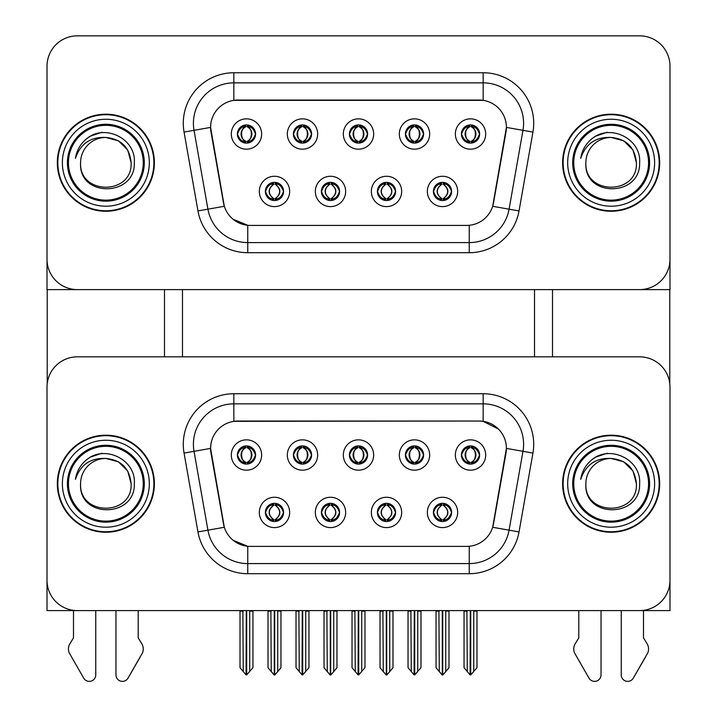 <?xml version="1.0" encoding="UTF-8"?>
<svg xmlns="http://www.w3.org/2000/svg" width="717" height="717" viewBox="0 0 717 717"><rect width="100%" height="100%" fill="white"/><g stroke="black" fill="none" stroke-linecap="round" stroke-linejoin="round"><path stroke-width="1.08" d="M349.403 455.008A9.097 9.097 0 0 0 358.5 464.105A9.097 9.097 0 0 0 367.597 455.008A9.097 9.097 0 0 0 358.5 445.911A9.097 9.097 0 0 0 349.403 455.008L349.484 455.008C351.366 460.09 353.732 462.537 356.573 462.357L355.955 463.747M343.335 455.008A15.165 15.165 0 0 0 358.5 470.173A15.165 15.165 0 0 0 373.665 455.008A15.165 15.165 0 0 0 358.5 439.844A15.165 15.165 0 0 0 343.335 455.008M377.402 512.431A9.097 9.097 0 0 0 386.508 521.528A9.097 9.097 0 0 0 395.605 512.431A9.097 9.097 0 0 0 386.508 503.334A9.097 9.097 0 0 0 377.402 512.431L377.492 512.431C379.212 517.333 381.578 519.78 384.581 519.789L385.656 519.789C379.643 514.887 379.643 509.984 385.656 505.082L384.581 505.082C381.632 505.019 379.266 507.475 377.492 512.431M371.343 512.431A15.165 15.165 0 0 0 386.508 527.595A15.165 15.165 0 0 0 401.672 512.431A15.165 15.165 0 0 0 386.508 497.266A15.165 15.165 0 0 0 371.343 512.431M405.41 455.008A9.097 9.097 0 0 0 414.507 464.105A9.097 9.097 0 0 0 423.604 455.008A9.097 9.097 0 0 0 414.507 445.911A9.097 9.097 0 0 0 405.41 455.008L405.499 455.008C407.381 460.09 409.739 462.537 412.58 462.357L411.961 463.747M399.342 455.008A15.165 15.165 0 0 0 414.507 470.173A15.165 15.165 0 0 0 429.671 455.008A15.165 15.165 0 0 0 414.507 439.844A15.165 15.165 0 0 0 399.342 455.008M461.416 455.008A9.097 9.097 0 0 0 470.522 464.105A9.097 9.097 0 0 0 479.619 455.008A9.097 9.097 0 0 0 470.522 445.911A9.097 9.097 0 0 0 461.416 455.008L461.506 455.008C463.388 460.09 465.754 462.537 468.595 462.357L467.977 463.747M455.358 455.008A15.165 15.165 0 0 0 470.522 470.173A15.165 15.165 0 0 0 485.687 455.008A15.165 15.165 0 0 0 470.522 439.844A15.165 15.165 0 0 0 455.358 455.008M293.396 455.008A9.097 9.097 0 0 0 302.493 464.105A9.097 9.097 0 0 0 311.59 455.008A9.097 9.097 0 0 0 302.493 445.911A9.097 9.097 0 0 0 293.396 455.008L293.477 455.008C295.359 460.09 297.725 462.537 300.566 462.357L299.948 463.747M287.329 455.008A15.165 15.165 0 0 0 302.493 470.173A15.165 15.165 0 0 0 317.658 455.008A15.165 15.165 0 0 0 302.493 439.844A15.165 15.165 0 0 0 287.329 455.008M237.381 455.008A9.097 9.097 0 0 0 246.478 464.105A9.097 9.097 0 0 0 255.584 455.008A9.097 9.097 0 0 0 246.478 445.911A9.097 9.097 0 0 0 237.381 455.008L237.47 455.008C239.353 460.09 241.719 462.537 244.56 462.357L243.941 463.747M231.313 455.008A15.165 15.165 0 0 0 246.478 470.173A15.165 15.165 0 0 0 261.642 455.008A15.165 15.165 0 0 0 246.478 439.844A15.165 15.165 0 0 0 231.313 455.008M265.389 512.431A9.097 9.097 0 0 0 274.486 521.528A9.097 9.097 0 0 0 283.582 512.431A9.097 9.097 0 0 0 274.486 503.334A9.097 9.097 0 0 0 265.389 512.431L265.469 512.431C267.199 517.333 269.556 519.78 272.568 519.789L273.643 519.789C267.62 514.887 267.62 509.984 273.643 505.082L272.568 505.082C269.61 505.019 267.253 507.475 265.469 512.431M259.321 512.431A15.165 15.165 0 0 0 274.486 527.595A15.165 15.165 0 0 0 289.65 512.431A15.165 15.165 0 0 0 274.486 497.266A15.165 15.165 0 0 0 259.321 512.431M321.395 512.431A9.097 9.097 0 0 0 330.492 521.528A9.097 9.097 0 0 0 339.598 512.431A9.097 9.097 0 0 0 330.492 503.334A9.097 9.097 0 0 0 321.395 512.431L321.476 512.431C323.206 517.333 325.572 519.78 328.574 519.789L329.65 519.789C323.627 514.887 323.627 509.984 329.65 505.082L328.574 505.082C325.626 505.019 323.259 507.475 321.476 512.431M315.328 512.431A15.165 15.165 0 0 0 330.492 527.595A15.165 15.165 0 0 0 345.657 512.431A15.165 15.165 0 0 0 330.492 497.266A15.165 15.165 0 0 0 315.328 512.431M433.418 512.431A9.097 9.097 0 0 0 442.514 521.528A9.097 9.097 0 0 0 451.611 512.431A9.097 9.097 0 0 0 442.514 503.334A9.097 9.097 0 0 0 433.418 512.431L433.498 512.431C435.219 517.333 437.585 519.78 440.588 519.789L441.672 519.789C435.649 514.887 435.649 509.984 441.672 505.082L440.588 505.082C437.639 505.019 435.273 507.475 433.498 512.431M427.35 512.431A15.165 15.165 0 0 0 442.514 527.595A15.165 15.165 0 0 0 457.679 512.431A15.165 15.165 0 0 0 442.514 497.266A15.165 15.165 0 0 0 427.35 512.431M210.592 448.34A27.3 27.3 0 0 0 211.004 453.072L223.489 523.849A27.3 27.3 0 0 0 250.367 546.399L466.633 546.399A27.3 27.3 0 0 0 493.511 523.849L505.996 453.072A27.3 27.3 0 0 0 479.108 421.04L237.892 421.04A27.3 27.3 0 0 0 210.592 448.34L210.897 444.289M47.008 387.171L47.008 610.597L669.992 610.597L669.992 387.171A30.329 30.329 0 0 0 639.654 356.842L77.346 356.842A30.329 30.329 0 0 0 47.008 387.171L47.008 580.268A30.329 30.329 0 0 0 77.346 610.597L639.654 610.597A30.329 30.329 0 0 0 669.992 580.268L669.992 387.171M534.515 289.605L534.515 356.842M182.485 289.605L182.485 356.842M349.403 134.016A9.097 9.097 0 0 0 358.5 143.113A9.097 9.097 0 0 0 367.597 134.016A9.097 9.097 0 0 0 358.5 124.919A9.097 9.097 0 0 0 349.403 134.016L349.484 134.016C351.285 129.069 353.642 126.613 356.573 126.667L355.955 125.278M343.335 134.016A15.165 15.165 0 0 0 358.5 149.181A15.165 15.165 0 0 0 373.665 134.016A15.165 15.165 0 0 0 358.5 118.852A15.165 15.165 0 0 0 343.335 134.016M377.402 191.439A9.097 9.097 0 0 0 386.508 200.545A9.097 9.097 0 0 0 395.605 191.439A9.097 9.097 0 0 0 386.508 182.342A9.097 9.097 0 0 0 377.402 191.439L377.492 191.439C379.212 196.341 381.578 198.788 384.581 198.797L385.656 198.797C379.643 193.895 379.643 188.992 385.656 184.09L384.581 184.09C381.632 184.027 379.266 186.483 377.492 191.439M371.343 191.439A15.165 15.165 0 0 0 386.508 206.604A15.165 15.165 0 0 0 401.672 191.439A15.165 15.165 0 0 0 386.508 176.274A15.165 15.165 0 0 0 371.343 191.439M405.41 134.016A9.097 9.097 0 0 0 414.507 143.113A9.097 9.097 0 0 0 423.604 134.016A9.097 9.097 0 0 0 414.507 124.919A9.097 9.097 0 0 0 405.41 134.016L405.499 134.016C407.292 129.069 409.658 126.613 412.58 126.667L411.961 125.278M399.342 134.016A15.165 15.165 0 0 0 414.507 149.181A15.165 15.165 0 0 0 429.671 134.016A15.165 15.165 0 0 0 414.507 118.852A15.165 15.165 0 0 0 399.342 134.016M461.416 134.016A9.097 9.097 0 0 0 470.522 143.113A9.097 9.097 0 0 0 479.619 134.016A9.097 9.097 0 0 0 470.522 124.919A9.097 9.097 0 0 0 461.416 134.016L461.506 134.016C463.299 129.069 465.665 126.613 468.595 126.667L467.977 125.278M455.358 134.016A15.165 15.165 0 0 0 470.522 149.181A15.165 15.165 0 0 0 485.687 134.016A15.165 15.165 0 0 0 470.522 118.852A15.165 15.165 0 0 0 455.358 134.016M293.396 134.016A9.097 9.097 0 0 0 302.493 143.113A9.097 9.097 0 0 0 311.59 134.016A9.097 9.097 0 0 0 302.493 124.919A9.097 9.097 0 0 0 293.396 134.016L293.477 134.016C295.27 129.069 297.636 126.613 300.566 126.667L299.948 125.278M287.329 134.016A15.165 15.165 0 0 0 302.493 149.181A15.165 15.165 0 0 0 317.658 134.016A15.165 15.165 0 0 0 302.493 118.852A15.165 15.165 0 0 0 287.329 134.016M237.381 134.016A9.097 9.097 0 0 0 246.478 143.113A9.097 9.097 0 0 0 255.584 134.016A9.097 9.097 0 0 0 246.478 124.919A9.097 9.097 0 0 0 237.381 134.016L237.47 134.016C239.263 129.069 241.629 126.613 244.56 126.667L243.941 125.278M231.313 134.016A15.165 15.165 0 0 0 246.478 149.181A15.165 15.165 0 0 0 261.642 134.016A15.165 15.165 0 0 0 246.478 118.852A15.165 15.165 0 0 0 231.313 134.016M265.389 191.439A9.097 9.097 0 0 0 274.486 200.545A9.097 9.097 0 0 0 283.582 191.439A9.097 9.097 0 0 0 274.486 182.342A9.097 9.097 0 0 0 265.389 191.439L265.469 191.439C267.199 196.341 269.556 198.788 272.568 198.797L273.643 198.797C267.62 193.895 267.62 188.992 273.643 184.09L272.568 184.09C269.61 184.027 267.253 186.483 265.469 191.439M259.321 191.439A15.165 15.165 0 0 0 274.486 206.604A15.165 15.165 0 0 0 289.65 191.439A15.165 15.165 0 0 0 274.486 176.274A15.165 15.165 0 0 0 259.321 191.439M321.395 191.439A9.097 9.097 0 0 0 330.492 200.545A9.097 9.097 0 0 0 339.598 191.439A9.097 9.097 0 0 0 330.492 182.342A9.097 9.097 0 0 0 321.395 191.439L321.476 191.439C323.206 196.341 325.572 198.788 328.574 198.797L329.65 198.797C323.627 193.895 323.627 188.992 329.65 184.09L328.574 184.09C325.626 184.027 323.259 186.483 321.476 191.439M315.328 191.439A15.165 15.165 0 0 0 330.492 206.604A15.165 15.165 0 0 0 345.657 191.439A15.165 15.165 0 0 0 330.492 176.274A15.165 15.165 0 0 0 315.328 191.439M433.418 191.439A9.097 9.097 0 0 0 442.514 200.545A9.097 9.097 0 0 0 451.611 191.439A9.097 9.097 0 0 0 442.514 182.342A9.097 9.097 0 0 0 433.418 191.439L433.498 191.439C435.219 196.341 437.585 198.788 440.588 198.797L441.672 198.797C435.649 193.895 435.649 188.992 441.672 184.09L440.588 184.09C437.639 184.027 435.273 186.483 433.498 191.439M427.35 191.439A15.165 15.165 0 0 0 442.514 206.604A15.165 15.165 0 0 0 457.679 191.439A15.165 15.165 0 0 0 442.514 176.274A15.165 15.165 0 0 0 427.35 191.439M210.592 127.348A27.3 27.3 0 0 0 211.004 132.089L223.489 202.857A27.3 27.3 0 0 0 250.367 225.416L466.633 225.416A27.3 27.3 0 0 0 493.511 202.857L505.996 132.089A27.3 27.3 0 0 0 479.108 100.048L237.892 100.048A27.3 27.3 0 0 0 210.592 127.348L210.897 123.297M47.008 66.179L47.008 289.605L669.992 289.605L669.992 66.179A30.329 30.329 0 0 0 639.654 35.85L77.346 35.85A30.329 30.329 0 0 0 47.008 66.179L47.008 259.276A30.329 30.329 0 0 0 77.346 289.605L639.654 289.605A30.329 30.329 0 0 0 669.992 259.276L669.992 66.179M57.324 483.724A48.532 48.532 0 0 0 105.856 532.247A48.532 48.532 0 0 0 154.379 483.724A48.532 48.532 0 0 0 105.856 435.192A48.532 48.532 0 0 0 57.324 483.724M562.621 483.724A48.532 48.532 0 0 0 611.144 532.247A48.532 48.532 0 0 0 659.676 483.724A48.532 48.532 0 0 0 611.144 435.192A48.532 48.532 0 0 0 562.621 483.724M233.841 393.741L483.159 393.741A50.548 50.548 0 0 1 532.937 453.072L519.036 531.924A50.548 50.548 0 0 1 469.25 573.699L247.75 573.699A50.548 50.548 0 0 1 197.964 531.924L184.063 453.072A50.548 50.548 0 0 1 233.841 393.741L233.841 403.85L483.159 403.85A40.439 40.439 0 0 1 522.98 451.316L509.079 530.168A40.439 40.439 0 0 1 469.25 563.589L247.75 563.589A40.439 40.439 0 0 1 207.921 530.168L194.02 451.316A40.439 40.439 0 0 1 233.841 403.85L233.841 421.336L479.108 421.04L483.159 421.336L498.414 429.035M466.633 546.399L250.367 546.399M247.75 573.699L247.75 546.273L233.177 540.313M532.937 453.072L506.408 448.394L492.678 527.282L519.036 531.924M197.964 531.924L224.322 527.282L210.592 448.394L194.02 451.316A40.439 40.439 0 0 1 193.402 444.289M493.511 523.849L493.35 524.71M223.65 524.71L223.489 523.849M639.654 356.842L77.346 356.842M57.324 162.732A48.532 48.532 0 0 0 105.856 211.255A48.532 48.532 0 0 0 154.379 162.732A48.532 48.532 0 0 0 105.856 114.2A48.532 48.532 0 0 0 57.324 162.732M562.621 162.732A48.532 48.532 0 0 0 611.144 211.255A48.532 48.532 0 0 0 659.676 162.732A48.532 48.532 0 0 0 611.144 114.2A48.532 48.532 0 0 0 562.621 162.732M233.841 100.353L483.159 100.353L483.159 82.858A40.439 40.439 0 0 1 522.98 130.324L509.079 209.185A40.439 40.439 0 0 1 469.25 242.597L247.75 242.597A40.439 40.439 0 0 1 207.921 209.185L194.02 130.324A40.439 40.439 0 0 1 233.841 82.858L483.159 82.858L233.841 82.858L233.841 100.353M466.633 225.416L250.367 225.416M247.75 252.707A50.548 50.548 0 0 1 197.964 210.932L184.063 132.08A50.548 50.548 0 0 1 233.841 72.749L483.159 72.749A50.548 50.548 0 0 1 532.937 132.08L519.036 210.932A50.548 50.548 0 0 1 469.25 252.707L247.75 252.707L247.75 225.281L233.177 219.321M532.937 132.08L506.408 127.402L492.678 206.29L519.036 210.932M197.964 210.932L224.322 206.29L210.592 127.402L194.02 130.324A40.439 40.439 0 0 1 193.402 123.297M493.511 202.857L493.35 203.718M223.65 203.718L223.489 202.857M639.654 35.85L77.346 35.85M444.083 521.393L443.357 519.789L444.432 519.789C447.39 519.852 449.747 517.396 451.531 512.422C449.792 507.528 447.426 505.082 444.432 505.082L445.051 503.692M444.083 503.468L443.357 505.082L444.432 505.082M441.968 519.789L441.206 521.438L441.977 519.789C435.577 514.887 435.577 509.984 441.977 505.082L441.206 503.424L441.977 505.082C435.793 509.984 435.793 514.887 441.968 519.789M441.672 505.082L440.946 503.468M443.357 505.082L443.814 503.424L443.357 505.082C449.38 509.984 449.38 514.887 443.357 519.789L443.814 521.438L443.052 519.789C449.236 514.887 449.236 509.984 443.061 505.082C449.451 509.984 449.451 514.887 443.052 519.789L443.357 519.789M438.903 610.597L439.279 671.533L442.102 674.903L442.927 674.903L448.985 667.679L448.985 611.108L445.75 611.108L445.75 671.641L448.985 667.778L448.985 611.207M442.712 610.597L442.712 675.002L445.75 671.641M446.126 610.597L445.75 611.108M448.985 610.597L448.985 611.108M439.279 611.108L436.044 611.108L436.044 610.597L436.044 667.778L442.308 675.002L442.308 610.597M436.044 667.679L439.279 671.641M466.91 610.597L467.287 671.533L470.101 674.903L470.316 610.597M470.719 610.597L470.719 674.903L476.984 667.679L476.984 611.108L473.758 611.108L474.125 610.597M467.287 611.108L464.051 611.108L464.051 667.679L467.287 671.533M473.758 671.533L473.758 611.108M476.984 610.597L476.984 611.108M468.954 463.971L469.671 462.357L468.595 462.357M468.954 446.046L469.671 447.659L468.595 447.659C465.665 447.605 463.299 450.061 461.506 455.008M479.619 455.008L479.53 455.008C477.782 450.115 475.416 447.668 472.44 447.659L471.365 447.659C474.26 449.2 475.783 451.656 475.954 455.008C475.783 458.36 474.26 460.816 471.365 462.357L472.44 462.357L473.059 463.747M479.53 455.008C477.71 460 475.344 462.447 472.44 462.357M469.671 462.357L469.967 462.357C467.009 460.816 465.432 458.36 465.261 455.008C465.432 451.656 467.009 449.2 469.967 447.659L469.214 446.001L469.976 447.659C464.329 447.847 464.15 461.416 469.976 462.357L469.223 464.016L469.671 462.357C466.785 460.816 465.252 458.36 465.082 455.008C465.252 451.656 466.785 449.2 469.671 447.659M471.069 447.659L471.069 447.659C476.706 447.847 476.886 461.416 471.06 462.357L471.822 464.016L471.069 462.357C474.036 460.816 475.604 458.36 475.774 455.008C475.604 451.656 474.036 449.2 471.069 447.659L471.822 446.001L471.06 447.659M388.067 521.393L387.35 519.789L388.426 519.789C391.374 519.852 393.741 517.396 395.524 512.422C393.785 507.528 391.419 505.082 388.426 505.082L389.044 503.692M388.067 503.468L387.35 505.082L388.426 505.082M385.961 519.789L385.199 521.438L385.97 519.789C379.571 514.887 379.571 509.984 385.97 505.082L385.199 503.424L385.97 505.082C379.786 509.984 379.786 514.887 385.961 519.789M385.656 505.082L384.939 503.468M387.35 505.082L387.807 503.424L387.35 505.082C393.373 509.984 393.373 514.887 387.35 519.789L387.807 521.438L387.046 519.789C393.23 514.887 393.23 509.984 387.055 505.082C393.445 509.984 393.445 514.887 387.046 519.789L387.35 519.789M382.896 610.597L383.272 671.533L386.087 674.903L386.92 674.903L392.979 667.679L392.979 611.108L389.743 611.108L389.743 671.641L392.979 667.778L392.979 611.207M386.705 610.597L386.705 675.002L389.743 671.641M390.111 610.597L389.743 611.108M392.979 610.597L392.979 611.108M383.272 611.108L380.037 611.108L380.037 610.597L380.037 667.778L386.302 675.002L386.302 610.597M380.037 667.679L383.272 671.641M332.061 521.393L331.344 519.789L332.419 519.789C335.368 519.852 337.734 517.396 339.508 512.422C337.779 507.528 335.413 505.082 332.419 505.082L333.038 503.692M332.061 503.468L331.344 505.082L332.419 505.082M329.945 519.789L329.193 521.438L329.954 519.789C323.555 514.887 323.555 509.984 329.954 505.082L329.193 503.424L329.954 505.082C323.77 509.984 323.77 514.887 329.945 519.789M329.65 505.082L328.933 503.468M331.344 505.082L331.801 503.424L331.344 505.082C337.357 509.984 337.357 514.887 331.344 519.789L331.801 521.438L331.03 519.789C337.214 514.887 337.214 509.984 331.039 505.082C337.429 509.984 337.429 514.887 331.03 519.789L331.344 519.789M326.889 610.597L327.257 671.533L330.08 674.903L330.913 674.903L336.963 667.679L336.963 611.108L333.728 611.108L333.728 671.641L336.963 667.778L336.963 611.207M330.698 610.597L330.698 675.002L333.728 671.641M334.104 610.597L333.728 611.108M336.963 610.597L336.963 611.108M327.257 611.108L324.021 611.108L324.021 610.597L324.021 667.778L330.295 675.002L330.295 610.597M324.021 667.679L327.257 671.641M276.054 521.393L275.328 519.789L276.412 519.789C279.361 519.852 281.727 517.396 283.502 512.422C281.763 507.528 279.406 505.082 276.412 505.082L277.031 503.692M276.054 503.468L275.328 505.082L276.412 505.082M273.939 519.789L273.186 521.438L273.948 519.789C267.549 514.887 267.549 509.984 273.948 505.082L273.186 503.424L273.948 505.082C267.764 509.984 267.764 514.887 273.939 519.789M273.643 505.082L272.917 503.468M275.328 505.082L275.794 503.424L275.328 505.082C281.351 509.984 281.351 514.887 275.328 519.789L275.794 521.438L275.023 519.789C281.207 514.887 281.207 509.984 275.032 505.082C281.423 509.984 281.423 514.887 275.023 519.789L275.328 519.789M270.874 610.597L271.25 671.533L274.073 674.903L274.898 674.903L280.956 667.679L280.956 611.108L277.721 611.108L277.721 671.641L280.956 667.778L280.956 611.207M274.692 610.597L274.692 675.002L277.721 671.641M278.097 610.597L277.721 611.108M280.956 610.597L280.956 611.108M271.25 611.108L268.015 611.108L268.015 610.597L268.015 667.778L274.288 675.002L274.288 610.597M268.015 667.679L271.25 671.641M410.904 610.597L411.271 671.533L414.094 674.903L414.309 610.597M414.713 610.597L414.713 674.903L420.978 667.679L420.978 611.108L417.742 611.108L418.119 610.597M411.271 611.108L408.036 611.108L408.036 667.679L411.271 671.533M417.742 671.533L417.742 611.108M420.978 610.597L420.978 611.108M412.938 463.971L413.664 462.357L412.58 462.357M412.938 446.046L413.664 447.659L412.58 447.659C409.658 447.605 407.292 450.061 405.499 455.008M423.604 455.008L423.523 455.008C421.766 450.115 419.409 447.668 416.434 447.659L415.358 447.659C418.244 449.2 419.777 451.656 419.947 455.008C419.777 458.36 418.244 460.816 415.358 462.357L416.434 462.357L417.052 463.747M423.523 455.008C421.704 460 419.337 462.447 416.434 462.357M413.664 462.357L413.96 462.357C410.993 460.816 409.425 458.36 409.255 455.008C409.425 451.656 410.993 449.2 413.96 447.659C408.314 447.847 408.134 461.416 413.969 462.357L413.664 462.357C410.769 460.816 409.246 458.36 409.075 455.008C409.246 451.656 410.769 449.2 413.664 447.659L413.664 447.659M415.062 447.659L415.062 447.659C420.7 447.847 420.879 461.416 415.053 462.357L415.806 464.016L415.062 462.357C418.02 460.816 419.588 458.36 419.768 455.008C419.588 451.656 418.02 449.2 415.062 447.659L415.815 446.001L415.053 447.659M354.888 610.597L355.265 671.533L358.088 674.903L358.294 610.597M358.706 610.597L358.706 674.903L364.971 667.679L364.971 611.108L361.735 611.108L362.112 610.597M355.265 611.108L352.029 611.108L352.029 667.679L355.265 671.533M361.735 671.533L361.735 611.108M364.971 610.597L364.971 611.108M356.932 463.971L357.649 462.357L356.573 462.357M356.932 446.046L357.649 447.659L356.573 447.659C353.642 447.605 351.285 450.061 349.484 455.008M367.597 455.008L367.516 455.008C365.76 450.115 363.402 447.668 360.427 447.659L359.351 447.659C362.237 449.2 363.77 451.656 363.94 455.008C363.77 458.36 362.237 460.816 359.351 462.357L360.427 462.357L361.045 463.747M367.516 455.008C365.697 460 363.331 462.447 360.427 462.357M357.649 462.357L357.953 462.357C354.987 460.816 353.418 458.36 353.239 455.008C353.418 451.656 354.987 449.2 357.953 447.659C352.307 447.847 352.128 461.416 357.962 462.357L357.649 462.357C354.763 460.816 353.23 458.36 353.06 455.008C353.23 451.656 354.763 449.2 357.649 447.659L357.649 447.659M359.047 447.659L359.047 447.659C364.693 447.847 364.872 461.416 359.038 462.357L359.8 464.016L359.047 462.357C362.013 460.816 363.582 458.36 363.761 455.008C363.582 451.656 362.013 449.2 359.047 447.659L359.809 446.001L359.038 447.659M298.881 610.597L299.258 671.533L302.072 674.903L302.287 610.597M302.691 610.597L302.691 674.903L308.964 667.679L308.964 611.108L305.729 611.108L306.096 610.597M299.258 611.108L296.022 611.108L296.022 667.679L299.258 671.533M305.729 671.533L305.729 611.108M308.964 610.597L308.964 611.108M300.925 463.971L301.642 462.357L300.566 462.357M300.925 446.046L301.642 447.659L300.566 447.659C297.636 447.605 295.27 450.061 293.477 455.008M311.59 455.008L311.51 455.008C309.753 450.115 307.387 447.668 304.42 447.659L303.336 447.659C306.231 449.2 307.754 451.656 307.925 455.008C307.754 458.36 306.231 460.816 303.336 462.357L304.42 462.357L305.039 463.747M311.51 455.008C309.681 460 307.324 462.447 304.42 462.357M301.642 462.357L301.938 462.357C298.98 460.816 297.412 458.36 297.232 455.008C297.412 451.656 298.98 449.2 301.938 447.659C296.3 447.847 296.121 461.416 301.947 462.357L301.642 462.357C298.756 460.816 297.223 458.36 297.053 455.008C297.223 451.656 298.756 449.2 301.642 447.659L301.642 447.659M303.04 447.659L303.04 447.659C308.686 447.847 308.866 461.416 303.031 462.357L303.793 464.016L303.04 462.357C306.007 460.816 307.575 458.36 307.745 455.008C307.575 451.656 306.007 449.2 303.04 447.659L303.802 446.001L303.031 447.659M242.875 610.597L243.242 671.533L246.065 674.903L246.281 610.597M246.684 610.597L246.684 674.903L252.949 667.679L252.949 611.108L249.713 611.108L250.09 610.597M243.242 611.108L240.016 611.108L240.016 667.679L243.242 671.533M249.713 671.533L249.713 611.108M252.949 610.597L252.949 611.108M244.918 463.971L245.635 462.357L244.56 462.357M244.918 446.046L245.635 447.659L244.56 447.659C241.629 447.605 239.263 450.061 237.47 455.008M255.584 455.008L255.494 455.008C253.746 450.115 251.38 447.668 248.405 447.659L247.329 447.659C250.215 449.2 251.748 451.656 251.918 455.008C251.748 458.36 250.215 460.816 247.329 462.357L248.405 462.357L249.023 463.747M255.494 455.008C253.675 460 251.308 462.447 248.405 462.357M245.635 462.357L245.931 462.357C242.964 460.816 241.396 458.36 241.226 455.008C241.396 451.656 242.964 449.2 245.931 447.659C240.294 447.847 240.114 461.416 245.94 462.357L245.635 462.357C242.74 460.816 241.217 458.36 241.046 455.008C241.217 451.656 242.74 449.2 245.635 447.659L245.635 447.659M247.033 447.659L247.786 446.001L247.024 447.659C252.671 447.847 252.85 461.416 247.024 462.357L247.777 464.016L247.033 462.357C249.991 460.816 251.568 458.36 251.739 455.008C251.568 451.656 249.991 449.2 247.033 447.659M444.083 200.401L443.357 198.797L444.432 198.797C447.39 198.86 449.747 196.404 451.531 191.43C449.792 186.537 447.426 184.09 444.432 184.09L445.051 182.71M444.083 182.476L443.357 184.09L444.432 184.09M443.357 198.797L443.814 200.446L443.052 198.797C449.236 193.895 449.236 188.992 443.061 184.09L443.814 182.441L443.061 184.09C449.451 188.992 449.451 193.895 443.052 198.797L443.357 198.797C449.38 193.895 449.38 188.992 443.357 184.09M441.968 198.797L441.206 200.446L441.977 198.797C435.577 193.895 435.577 188.992 441.977 184.09C435.793 188.992 435.793 193.895 441.968 198.797M441.672 184.09L440.946 182.476M479.619 134.016L479.53 134.016C477.782 129.123 475.416 126.676 472.44 126.667L471.365 126.667C474.26 128.218 475.783 130.664 475.954 134.016C475.783 137.368 474.26 139.824 471.365 141.366L472.44 141.366L473.059 142.755M468.954 125.054L469.671 126.667L468.595 126.667M471.069 126.667L471.069 126.667C476.706 126.864 476.886 140.424 471.06 141.366L471.822 143.024L471.069 141.366C474.036 139.824 475.604 137.368 475.774 134.016C475.604 130.664 474.036 128.218 471.069 126.667L471.822 125.009L471.06 126.667M479.53 134.016C477.71 139.008 475.344 141.455 472.44 141.366M469.671 126.667L469.671 126.667C466.785 128.218 465.252 130.664 465.082 134.016C465.252 137.368 466.785 139.824 469.671 141.366L468.595 141.366C465.754 141.545 463.388 139.098 461.506 134.016M469.671 141.366L469.967 141.366C467.009 139.824 465.432 137.368 465.261 134.016C465.432 130.664 467.009 128.218 469.967 126.667L469.214 125.009L469.976 126.667C464.329 126.864 464.15 140.424 469.976 141.366L468.954 142.979M47.214 289.605L47.214 383.676M164.489 289.605L164.489 356.842M552.511 289.605L552.511 356.842M669.786 289.605L669.786 383.676M388.067 200.401L387.35 198.797L388.426 198.797C391.374 198.86 393.741 196.404 395.524 191.43C393.785 186.537 391.419 184.09 388.426 184.09L389.044 182.71M388.067 182.476L387.35 184.09L388.426 184.09M387.35 198.797L387.807 200.446L387.046 198.797C393.23 193.895 393.23 188.992 387.055 184.09L387.807 182.441L387.055 184.09C393.445 188.992 393.445 193.895 387.046 198.797L387.35 198.797C393.373 193.895 393.373 188.992 387.35 184.09M385.961 198.797L385.199 200.446L385.97 198.797C379.571 193.895 379.571 188.992 385.97 184.09C379.786 188.992 379.786 193.895 385.961 198.797M385.656 184.09L384.939 182.476M332.061 200.401L331.344 198.797L332.419 198.797C335.368 198.86 337.734 196.404 339.508 191.43C337.779 186.537 335.413 184.09 332.419 184.09L333.038 182.71M332.061 182.476L331.344 184.09L332.419 184.09M331.344 198.797L331.801 200.446L331.03 198.797C337.214 193.895 337.214 188.992 331.039 184.09L331.801 182.441L331.039 184.09C337.429 188.992 337.429 193.895 331.03 198.797L331.344 198.797C337.357 193.895 337.357 188.992 331.344 184.09M329.945 198.797L329.193 200.446L329.954 198.797C323.555 193.895 323.555 188.992 329.954 184.09C323.77 188.992 323.77 193.895 329.945 198.797M329.65 184.09L328.933 182.476M276.054 200.401L275.328 198.797L276.412 198.797C279.361 198.86 281.727 196.404 283.502 191.43C281.763 186.537 279.406 184.09 276.412 184.09L277.031 182.71M276.054 182.476L275.328 184.09L276.412 184.09M275.328 198.797L275.794 200.446L275.023 198.797C281.207 193.895 281.207 188.992 275.032 184.09L275.794 182.441L275.032 184.09C281.423 188.992 281.423 193.895 275.023 198.797L275.328 198.797C281.351 193.895 281.351 188.992 275.328 184.09M273.939 198.797L273.186 200.446L273.948 198.797C267.549 193.895 267.549 188.992 273.948 184.09C267.764 188.992 267.764 193.895 273.939 198.797M273.643 184.09L272.917 182.476M423.604 134.016L423.523 134.016C421.766 129.123 419.409 126.676 416.434 126.667L415.358 126.667C418.244 128.218 419.777 130.664 419.947 134.016C419.777 137.368 418.244 139.824 415.358 141.366L416.434 141.366L417.052 142.755M412.938 125.054L413.664 126.667L412.58 126.667M415.062 126.667L415.062 126.667C420.7 126.864 420.879 140.424 415.053 141.366L415.806 143.024L415.062 141.366C418.02 139.824 419.588 137.368 419.768 134.016C419.588 130.664 418.02 128.218 415.062 126.667L415.815 125.009L415.053 126.667M423.523 134.016C421.704 139.008 419.337 141.455 416.434 141.366M413.664 126.667L413.664 126.667C410.769 128.218 409.246 130.664 409.075 134.016C409.246 137.368 410.769 139.824 413.664 141.366L412.58 141.366C409.739 141.545 407.381 139.098 405.499 134.016M413.664 141.366L413.96 141.366C410.993 139.824 409.425 137.368 409.255 134.016C409.425 130.664 410.993 128.218 413.96 126.667C408.314 126.864 408.134 140.424 413.969 141.366L412.938 142.979M367.597 134.016L367.516 134.016C365.76 129.123 363.402 126.676 360.427 126.667L359.351 126.667C362.237 128.218 363.77 130.664 363.94 134.016C363.77 137.368 362.237 139.824 359.351 141.366L360.427 141.366L361.045 142.755M356.932 125.054L357.649 126.667L356.573 126.667M359.047 126.667L359.047 126.667C364.693 126.864 364.872 140.424 359.038 141.366L359.8 143.024L359.047 141.366C362.013 139.824 363.582 137.368 363.761 134.016C363.582 130.664 362.013 128.218 359.047 126.667L359.809 125.009L359.038 126.667M367.516 134.016C365.697 139.008 363.331 141.455 360.427 141.366M357.649 126.667L357.649 126.667C354.763 128.218 353.23 130.664 353.06 134.016C353.23 137.368 354.763 139.824 357.649 141.366L356.573 141.366C353.732 141.545 351.366 139.098 349.484 134.016M357.649 141.366L357.953 141.366C354.987 139.824 353.418 137.368 353.239 134.016C353.418 130.664 354.987 128.218 357.953 126.667C352.307 126.864 352.128 140.424 357.962 141.366L356.932 142.979M311.59 134.016L311.51 134.016C309.753 129.123 307.387 126.676 304.42 126.667L303.336 126.667C306.231 128.218 307.754 130.664 307.925 134.016C307.754 137.368 306.231 139.824 303.336 141.366L304.42 141.366L305.039 142.755M300.925 125.054L301.642 126.667L300.566 126.667M303.04 126.667L303.04 126.667C308.686 126.864 308.866 140.424 303.031 141.366L303.793 143.024L303.04 141.366C306.007 139.824 307.575 137.368 307.745 134.016C307.575 130.664 306.007 128.218 303.04 126.667L303.802 125.009L303.031 126.667M311.51 134.016C309.681 139.008 307.324 141.455 304.42 141.366M301.642 126.667L301.642 126.667C298.756 128.218 297.223 130.664 297.053 134.016C297.223 137.368 298.756 139.824 301.642 141.366L300.566 141.366C297.725 141.545 295.359 139.098 293.477 134.016M301.642 141.366L301.938 141.366C298.98 139.824 297.412 137.368 297.232 134.016C297.412 130.664 298.98 128.218 301.938 126.667C296.3 126.864 296.121 140.424 301.947 141.366L300.925 142.979M255.584 134.016L255.494 134.016C253.746 129.123 251.38 126.676 248.405 126.667L247.329 126.667C250.215 128.218 251.748 130.664 251.918 134.016C251.748 137.368 250.215 139.824 247.329 141.366L248.405 141.366L249.023 142.755M244.918 125.054L245.635 126.667L244.56 126.667M247.033 126.667L247.786 125.009L247.024 126.667C252.671 126.864 252.85 140.424 247.024 141.366L247.777 143.024L247.033 141.366C249.991 139.824 251.568 137.368 251.739 134.016C251.568 130.664 249.991 128.218 247.033 126.667M255.494 134.016C253.675 139.008 251.308 141.455 248.405 141.366M245.635 126.667L245.635 126.667C242.74 128.218 241.217 130.664 241.046 134.016C241.217 137.368 242.74 139.824 245.635 141.366L244.56 141.366C241.719 141.545 239.353 139.098 237.47 134.016M245.635 141.366L245.931 141.366C242.964 139.824 241.396 137.368 241.226 134.016C241.396 130.664 242.964 128.218 245.931 126.667C240.294 126.864 240.114 140.424 245.94 141.366L244.918 142.979M115.966 610.597L115.966 674.912L115.966 610.597M95.746 610.597L95.746 674.912A6.453 6.453 0 0 1 83.701 678.139L69.173 652.784A10.11 10.11 0 0 1 69.907 643.776L73.501 637.852L69.907 643.776M140.191 657.041L128.011 678.139L142.531 652.784A10.11 10.11 0 0 0 141.796 643.776L138.202 637.852L138.202 610.597M128.011 678.139A6.453 6.453 0 0 1 115.966 674.912M73.501 610.597L73.501 637.852M141.796 643.776L138.202 637.852M621.254 610.597L621.254 674.912L621.254 610.597M601.034 610.597L601.034 674.912A6.453 6.453 0 0 1 588.989 678.139L574.469 652.784A10.11 10.11 0 0 1 575.204 643.776L578.798 637.852L575.204 643.776M645.488 657.041L633.299 678.139L647.827 652.784A10.11 10.11 0 0 0 647.092 643.776L643.499 637.852L643.499 610.597M633.299 678.139A6.453 6.453 0 0 1 621.254 674.912M578.798 610.597L578.798 637.852M647.092 643.776L643.499 637.852M143.257 483.724A37.409 37.409 0 0 1 105.856 521.125A37.409 37.409 0 0 1 68.447 483.724A37.409 37.409 0 0 1 105.856 446.315A37.409 37.409 0 0 1 143.257 483.724M57.826 483.724A48.021 48.021 0 0 1 105.856 435.694A48.021 48.021 0 0 1 153.877 483.724A48.021 48.021 0 0 1 105.856 531.745A48.021 48.021 0 0 1 57.826 483.724M105.856 458.45C90.548 457.715 80.403 464.697 75.41 479.377C76.701 471.212 80.564 464.571 86.999 459.436C105.238 444.531 136.212 459.929 134.33 483.724C135.504 518.024 78.341 518.821 80.582 483.724C79.031 516.33 132.672 516.33 131.13 483.724C132.672 516.33 79.031 516.33 80.582 483.724C79.031 516.33 132.672 516.33 131.13 483.724C132.672 516.33 79.031 516.33 80.582 483.724C79.031 516.33 132.672 516.33 131.13 483.724C132.672 516.33 79.031 516.33 80.582 483.724A25.274 25.274 0 0 1 105.856 458.45L118.493 461.829L127.743 471.087L131.13 483.724L127.743 471.087L118.493 461.829L105.856 458.45L118.493 461.829L127.743 471.087L131.13 483.724L127.743 471.087L118.493 461.829L105.856 458.45C121.2 459.947 129.625 468.371 131.13 483.724M86.963 459.454L90.476 457.096L101.939 453.225M143.257 162.732A37.409 37.409 0 0 1 105.856 200.133A37.409 37.409 0 0 1 68.447 162.732A37.409 37.409 0 0 1 105.856 125.323A37.409 37.409 0 0 1 143.257 162.732M57.826 162.732A48.021 48.021 0 0 1 105.856 114.711A48.021 48.021 0 0 1 153.877 162.732A48.021 48.021 0 0 1 105.856 210.753A48.021 48.021 0 0 1 57.826 162.732M105.856 137.458C90.548 136.723 80.403 143.705 75.41 158.385C76.701 150.22 80.564 143.579 86.999 138.444C105.238 123.539 136.212 138.937 134.33 162.732C135.504 197.032 78.341 197.829 80.582 162.732C79.031 195.338 132.672 195.338 131.13 162.732C132.672 195.338 79.031 195.338 80.582 162.732C79.031 195.338 132.672 195.338 131.13 162.732C132.672 195.338 79.031 195.338 80.582 162.732C79.031 195.338 132.672 195.338 131.13 162.732C132.672 195.338 79.031 195.338 80.582 162.732A25.274 25.274 0 0 1 105.856 137.458L118.493 140.837L127.743 150.095L131.13 162.732L127.743 150.095L118.493 140.837L105.856 137.458L118.493 140.837L127.743 150.095L131.13 162.732L127.743 150.095L118.493 140.837L105.856 137.458C121.2 138.955 129.625 147.379 131.13 162.732M86.963 138.471L90.476 136.105L101.939 132.233M648.553 483.724A37.409 37.409 0 0 1 611.144 521.125A37.409 37.409 0 0 1 573.743 483.724A37.409 37.409 0 0 1 611.144 446.315A37.409 37.409 0 0 1 648.553 483.724M563.123 483.724A48.021 48.021 0 0 1 611.144 435.694A48.021 48.021 0 0 1 659.174 483.724A48.021 48.021 0 0 1 611.144 531.745A48.021 48.021 0 0 1 563.123 483.724M611.144 458.45C595.845 457.715 585.699 464.697 580.707 479.377C581.998 471.212 585.852 464.571 592.287 459.436C610.534 444.531 641.5 459.929 639.627 483.724C640.801 518.024 583.638 518.821 585.87 483.724C584.328 516.33 637.969 516.33 636.418 483.724C637.969 516.33 584.328 516.33 585.87 483.724C584.328 516.33 637.969 516.33 636.418 483.724C637.969 516.33 584.328 516.33 585.87 483.724C584.328 516.33 637.969 516.33 636.418 483.724L633.039 471.087L623.781 461.829L611.144 458.45L623.781 461.829L633.039 471.087L636.418 483.724L633.039 471.087L623.781 461.829L611.144 458.45L623.781 461.829L633.039 471.087L636.418 483.724C634.921 468.371 626.497 459.947 611.144 458.45A25.274 25.274 0 0 0 585.87 483.724M592.26 459.454L595.773 457.096L607.227 453.225M648.553 162.732A37.409 37.409 0 0 1 611.144 200.133A37.409 37.409 0 0 1 573.743 162.732A37.409 37.409 0 0 1 611.144 125.323A37.409 37.409 0 0 1 648.553 162.732M563.123 162.732A48.021 48.021 0 0 1 611.144 114.711A48.021 48.021 0 0 1 659.174 162.732A48.021 48.021 0 0 1 611.144 210.753A48.021 48.021 0 0 1 563.123 162.732M611.144 137.458C595.845 136.723 585.699 143.705 580.707 158.385C581.998 150.22 585.852 143.579 592.287 138.444C610.534 123.539 641.5 138.937 639.627 162.732C640.801 197.032 583.638 197.829 585.87 162.732C584.328 195.338 637.969 195.338 636.418 162.732C637.969 195.338 584.328 195.338 585.87 162.732C584.328 195.338 637.969 195.338 636.418 162.732C637.969 195.338 584.328 195.338 585.87 162.732C584.328 195.338 637.969 195.338 636.418 162.732L633.039 150.095L623.781 140.837L611.144 137.458L623.781 140.837L633.039 150.095L636.418 162.732L633.039 150.095L623.781 140.837L611.144 137.458L623.781 140.837L633.039 150.095L636.418 162.732C634.921 147.379 626.497 138.955 611.144 137.458A25.274 25.274 0 0 0 585.87 162.732M592.26 138.471L595.773 136.105L607.227 132.233M483.159 393.741L483.159 421.336M469.25 546.273L469.25 573.699M184.063 453.072L194.02 451.316M483.159 72.749L483.159 82.858M469.25 225.281L469.25 252.707M184.063 132.08L194.02 130.324M233.841 72.749L233.841 82.858M440.588 519.789L439.969 521.169M440.946 521.393L441.672 519.789M440.588 505.082L439.969 503.692M444.432 519.789L445.051 521.169M468.595 447.659L467.977 446.27M472.44 447.659L473.059 446.27M472.082 446.046L471.365 447.659M472.082 463.971L471.365 462.357M384.581 519.789L383.962 521.169M384.939 521.393L385.656 519.789M384.581 505.082L383.962 503.692M388.426 519.789L389.044 521.169M328.574 519.789L327.956 521.169M328.933 521.393L329.65 519.789M328.574 505.082L327.956 503.692M332.419 519.789L333.038 521.169M272.568 519.789L271.949 521.169M272.917 521.393L273.643 519.789M272.568 505.082L271.949 503.692M276.412 519.789L277.031 521.169M412.58 447.659L411.961 446.27M416.434 447.659L417.052 446.27M416.075 446.046L415.358 447.659M416.075 463.971L415.358 462.357M413.198 464.016L413.96 462.357L413.207 464.016M413.198 446.001L413.96 447.659L413.207 446.001M356.573 447.659L355.955 446.27M360.427 447.659L361.045 446.27M360.068 446.046L359.351 447.659M360.068 463.971L359.351 462.357M357.191 464.016L357.953 462.357L357.2 464.016M357.191 446.001L357.953 447.659L357.2 446.001M300.566 447.659L299.948 446.27M304.42 447.659L305.039 446.27M304.062 446.046L303.336 447.659M304.062 463.971L303.336 462.357M301.185 464.016L301.938 462.357L301.194 464.016M301.185 446.001L301.938 447.659L301.194 446.001M244.56 447.659L243.941 446.27M248.405 447.659L249.023 446.27M248.046 446.046L247.329 447.659M248.046 463.971L247.329 462.357M245.178 464.016L245.931 462.357L245.178 464.016M245.178 446.001L245.931 447.659L245.178 446.001M444.432 198.797L445.051 200.177M440.588 184.09L439.969 182.71M440.588 198.797L439.969 200.177M440.946 200.401L441.672 198.797M472.44 126.667L473.059 125.278M472.082 125.054L471.365 126.667M472.082 142.979L471.365 141.366M468.595 141.366L467.977 142.755M388.426 198.797L389.044 200.177M384.581 184.09L383.962 182.71M384.581 198.797L383.962 200.177M384.939 200.401L385.656 198.797M332.419 198.797L333.038 200.177M328.574 184.09L327.956 182.71M328.574 198.797L327.956 200.177M328.933 200.401L329.65 198.797M276.412 198.797L277.031 200.177M272.568 184.09L271.949 182.71M272.568 198.797L271.949 200.177M272.917 200.401L273.643 198.797M416.434 126.667L417.052 125.278M416.075 125.054L415.358 126.667M413.198 125.009L413.96 126.667L413.207 125.009M416.075 142.979L415.358 141.366M412.58 141.366L411.961 142.755M413.198 143.024L413.96 141.366L413.207 143.024M360.427 126.667L361.045 125.278M360.068 125.054L359.351 126.667M357.191 125.009L357.953 126.667L357.2 125.009M360.068 142.979L359.351 141.366M356.573 141.366L355.955 142.755M357.191 143.024L357.953 141.366L357.2 143.024M304.42 126.667L305.039 125.278M304.062 125.054L303.336 126.667M301.185 125.009L301.938 126.667L301.194 125.009M304.062 142.979L303.336 141.366M300.566 141.366L299.948 142.755M301.185 143.024L301.938 141.366L301.194 143.024M248.405 126.667L249.023 125.278M248.046 125.054L247.329 126.667M245.178 125.009L245.931 126.667L245.178 125.009M248.046 142.979L247.329 141.366M244.56 141.366L243.941 142.755M245.178 143.024L245.931 141.366L245.178 143.024M144.296 483.724A38.44 38.44 0 0 1 105.856 522.164A38.44 38.44 0 0 1 67.407 483.724A38.44 38.44 0 0 1 105.856 445.275A38.44 38.44 0 0 1 144.296 483.724M62.379 483.724A43.477 43.477 0 0 1 105.856 440.247A43.477 43.477 0 0 1 149.324 483.724A43.477 43.477 0 0 1 105.856 527.192A43.477 43.477 0 0 1 62.379 483.724M144.296 162.732A38.44 38.44 0 0 1 105.856 201.172A38.44 38.44 0 0 1 67.407 162.732A38.44 38.44 0 0 1 105.856 124.283A38.44 38.44 0 0 1 144.296 162.732M62.379 162.732A43.477 43.477 0 0 1 105.856 119.255A43.477 43.477 0 0 1 149.324 162.732A43.477 43.477 0 0 1 105.856 206.2A43.477 43.477 0 0 1 62.379 162.732M649.593 483.724A38.44 38.44 0 0 1 611.144 522.164A38.44 38.44 0 0 1 572.704 483.724A38.44 38.44 0 0 1 611.144 445.275A38.44 38.44 0 0 1 649.593 483.724M567.676 483.724A43.477 43.477 0 0 1 611.144 440.247A43.477 43.477 0 0 1 654.621 483.724A43.477 43.477 0 0 1 611.144 527.192A43.477 43.477 0 0 1 567.676 483.724M649.593 162.732A38.44 38.44 0 0 1 611.144 201.172A38.44 38.44 0 0 1 572.704 162.732A38.44 38.44 0 0 1 611.144 124.283A38.44 38.44 0 0 1 649.593 162.732M567.676 162.732A43.477 43.477 0 0 1 611.144 119.255A43.477 43.477 0 0 1 654.621 162.732A43.477 43.477 0 0 1 611.144 206.2A43.477 43.477 0 0 1 567.676 162.732"/></g></svg>
